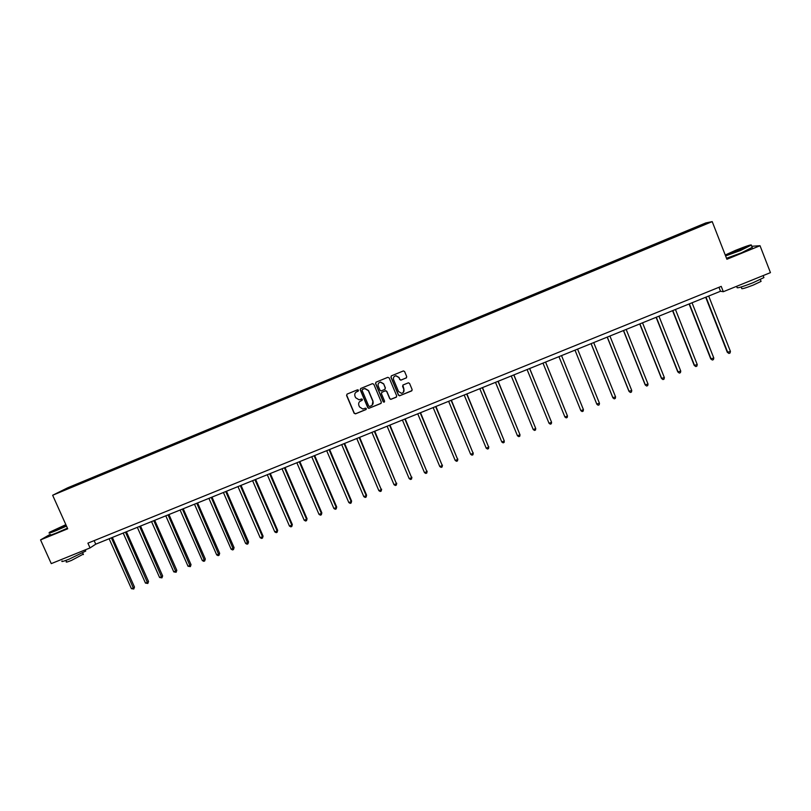 <?xml version="1.0" encoding="UTF-8"?>
<svg xmlns="http://www.w3.org/2000/svg" width="811" height="811" viewBox="0 0 811 811"><rect width="100%" height="100%" fill="white"/><g stroke="black" fill="none" stroke-linecap="round" stroke-linejoin="round"><path stroke-width="1.22" d="M358.533 390.203L357.55 389.787L347.138 394.075L346.581 395.474L354.113 413.265L355.502 413.853L365.913 409.596L366.308 408.622L365.589 408.156L362.76 409.018L359.506 406.889L358.878 405.399C358.259 403.402 358.857 401.921 360.682 400.948L362.416 399.417L361.665 398.951L359.04 399.803L355.613 397.684L354.995 396.194C354.366 394.197 354.965 392.706 356.789 391.733L358.533 390.203M406.149 378.038L406.727 376.628L404.618 371.58L403.422 370.921L391.49 375.807L390.922 377.216L398.434 395.15L399.519 395.819L411.552 390.953L412.13 389.554L409.585 383.471L408.45 382.802L403.158 384.931L402.58 386.34L403.848 389.351C404.375 391.48 403.574 392.798 401.465 393.305L398.536 391.52L393.588 379.71C393.061 377.703 393.781 376.385 395.758 375.777L398.9 377.531L399.722 379.507L400.877 380.166L406.544 377.754M50.181 534.348L40.55 539.893L67.708 528.792L52.654 495.257L712.21 221.616L726.899 259.267L760.029 245.723L770.45 272.638L723.311 291.707L721.232 286.374L87.912 543.157L90.051 547.922L95.749 544.171L720.513 291.25L723.311 291.707M40.55 539.893L51.265 563.625L90.051 547.922M373.82 384.252L372.421 383.664L360.814 388.449L360.246 389.848L367.778 407.68L368.802 408.349L380.775 403.523L381.342 402.134L373.82 384.252M376.122 382.143L387.78 377.338L389.189 377.936L396.701 395.859L396.133 397.258L390.801 399.377L389.736 398.708L386.685 391.449L385.276 390.861L381.971 392.22L381.403 393.619L384.576 401.161L383.938 402.195L383.197 401.729L375.554 383.542L376.122 382.143M52.654 495.257L67.648 487.816L705.773 222.944L712.21 221.616M685.498 232.422L685.224 231.723L82.975 481.683L60.166 491.77L74.196 486.073L255.84 410.701L255.556 410.052M685.224 231.723L706.655 223.512L688.661 231.115L255.84 410.701M669.369 239.123L669.075 238.566M652.733 246.027L652.449 245.459M636.179 252.89L635.895 252.333M619.695 259.733L619.422 259.165M603.293 266.535L603.029 265.967M586.961 273.317L586.708 272.749M570.701 280.059L570.457 279.491M554.521 286.77L554.278 286.202M532.239 296.025L532.006 295.447M516.232 302.665L516.009 302.087M500.296 309.275L500.083 308.697M484.431 315.854L484.228 315.276M468.636 322.413L468.444 321.825M452.913 328.931L452.731 328.354M437.271 335.43L437.088 334.842M421.69 341.887L421.507 341.309M406.179 348.325L406.007 347.737M390.73 354.731L390.567 354.143M375.361 361.118L375.209 360.52M356.09 392.118L358.3 391.084M359.861 401.425L362.193 400.299M360.054 367.464L359.912 366.876M344.817 373.79L344.675 373.192M329.641 380.085L329.509 379.487M314.536 386.35L314.415 385.752M299.502 392.585L299.381 391.987M284.529 398.799L284.418 398.201M269.617 404.983L269.516 404.385M254.776 411.147L254.684 410.538M240.005 417.28L239.914 416.672M225.286 423.383L225.205 422.774M210.637 429.465L210.566 428.857M196.049 435.517L195.978 434.909M181.522 441.519L181.461 440.931M167.066 447.49L167.015 446.932M152.661 453.44L152.62 452.903M138.326 459.371L138.286 458.854M124.053 465.281L124.022 464.774M760.029 245.723L751.767 246.28M703.847 224.677L704.06 224.039M686.076 232.189L685.771 231.632M94.157 540.623L95.749 544.171M718.962 287.297L720.513 291.25M83.209 482.21L82.975 481.683M97.259 476.381L97.026 475.854M111.36 470.532L111.127 470.005M125.533 464.652L125.299 464.125M139.756 458.752L139.522 458.215M154.039 452.822L153.806 452.285M168.394 446.861L168.161 446.334M182.799 440.89L182.566 440.353M197.276 434.878L197.043 434.341M211.813 428.867L211.58 428.309M226.431 422.835L226.178 422.257M241.1 416.783L240.837 416.165M270.631 404.567L270.347 403.919M285.482 398.404L285.208 397.755M300.405 392.22L300.121 391.561M315.388 385.995L315.104 385.347M330.432 379.751L330.158 379.092M345.547 373.486L345.273 372.827M360.733 367.18L360.449 366.521M375.98 360.854L375.706 360.196M391.297 354.498L391.024 353.839M406.686 348.112L406.402 347.453M422.136 341.705L421.862 341.036M437.656 335.267L437.382 334.598M453.248 328.79L452.974 328.12M468.91 322.291L468.636 321.622M484.643 315.763L484.37 315.094M500.448 309.214L500.174 308.535M516.323 302.625L516.049 301.945M532.269 296.005L531.996 295.326M554.471 286.8L554.187 286.111M570.589 280.109L570.305 279.42M586.779 273.388L586.505 272.699M603.039 266.637L602.766 265.947M619.381 259.865L619.107 259.165M635.804 253.052L635.52 252.353M652.287 246.209L652.014 245.51M668.862 239.336L668.578 238.637M346.996 394.146L346.743 395.342L354.265 413.123L355.664 413.711L366.197 409.383M360.652 388.53L360.408 389.726L367.92 407.538L369.319 408.126L381.18 403.239M362.476 389.392L362.081 390.365L368.691 406.027L369.41 406.493L371.093 405.855C372.918 404.892 373.526 403.402 372.908 401.404L368.387 390.689L364.778 388.581L362.385 389.442M372.188 405.135L372.908 401.404M362.629 389.27L364.93 388.459L368.539 390.567L373.05 401.273M381.728 392.352L385.712 390.669L386.817 391.328L389.858 398.576L390.922 399.245L396.559 396.944M375.929 382.245L375.686 383.431L383.329 401.597L384.485 401.911M383.522 383.917L380.43 382.153C378.433 382.741 377.703 384.049 378.24 386.087L379.984 390.233L381.089 390.902L384.698 389.473L385.266 388.074L383.654 383.796L380.572 382.042L379.102 382.721M385.073 389.209L385.266 388.074M383.654 383.796L385.397 387.952M394.389 376.395L395.869 375.665L399.012 377.429L399.843 379.396L400.989 380.055L406.26 377.926M403.361 392.352L403.848 389.351M402.864 385.113L403.959 389.229M391.267 375.939L391.044 377.105L398.556 395.028L399.955 395.616L411.998 390.608M109.13 538.757L131.392 588.664L133.643 587.772L134.484 587.063L112.364 537.44M134.484 587.063L133.764 589.029L111.381 537.845M133.764 589.029L131.392 588.664M65.853 524.666L49.785 532.128C48.072 533.283 50.201 532.655 56.182 530.252L66.36 525.792M66.492 526.096L56.182 530.607C50.424 532.928 48.143 533.628 49.339 532.715M66.188 525.396L55.29 529.877L66.026 525.052M66.167 525.356L56.04 529.826M85.49 550.497L85.743 551.054L69.047 559.195C63.167 561.516 60.876 562.094 62.153 560.928M83.239 554.156L71.419 560.442C67.181 562.114 65.529 562.53 66.441 561.678L65.873 560.421M67.435 528.174L57.125 532.695C51.255 535.057 48.995 535.726 50.353 534.723M725.45 255.566L740.402 250.153L751.189 245.196C751.645 244.293 746.414 246.027 735.486 250.376L725.237 255.019M751.402 245.023L740.595 250.467L725.592 255.931M736.702 250.325L744.356 247.852L731.329 252.799L736.702 250.325M743.961 248.065L732.039 252.819M763.648 276.916L763.911 277.585L753.125 282.694C741.467 287.195 736.114 288.716 737.067 287.256M760.88 280.88L761.063 281.376L753.307 285.056C744.924 288.29 741.072 289.375 741.73 288.31L741.213 286.982M752.192 247.375L741.507 252.819L726.504 258.263M123.201 533.06L145.463 583.089L147.724 582.197L148.535 581.507L126.415 531.752M148.535 581.507L147.825 583.464L125.462 532.138M147.825 583.464L145.463 583.089M137.333 527.332L159.585 577.493L161.855 576.601L162.636 575.922L140.536 526.045M162.636 575.922L161.947 577.868L139.604 526.41M161.947 577.868L159.585 577.493M151.525 521.585L173.777 571.877L176.048 570.974L176.808 570.305L154.708 520.307M176.808 570.305L176.129 572.262L153.806 520.662M176.129 572.262L173.777 571.877M165.789 515.816L188.02 566.24L190.311 565.328L191.031 564.669L168.941 514.539M191.031 564.669L190.372 566.625L168.07 514.894M190.372 566.625L188.02 566.24M180.103 510.028L202.324 560.573L204.625 559.661L205.315 559.012L183.235 508.75M205.315 559.012L204.676 560.959L182.394 509.095M204.676 560.959L203.764 561.324L202.324 560.573M194.478 504.199L216.689 554.886L219 553.964L219.669 553.335L197.59 502.942M219.669 553.335L219.041 555.271L196.789 503.266M219.041 555.271L218.118 555.636L216.689 554.886M208.914 498.359L231.125 549.169L233.436 548.246L234.075 547.628L212.006 497.102M234.075 547.628L233.467 549.564L211.235 497.417M233.467 549.564L232.544 549.929L231.125 549.169M223.41 492.49L245.611 543.431L247.943 542.508L248.541 541.89L226.492 491.243M248.541 541.89L247.963 543.826L225.742 491.547M247.963 543.826L247.031 544.201L245.611 543.431M237.978 486.59L260.159 537.673L262.5 536.74L263.078 536.142L241.029 485.353M263.078 536.142L262.511 538.068L262.5 536.74L240.309 485.647M262.511 538.068L261.578 538.443L260.159 537.673M252.596 480.67L274.777 531.884L277.129 530.952L277.676 530.353L255.637 479.443M277.676 530.353L277.119 532.29L277.129 530.952L254.948 479.727M277.119 532.29L276.186 532.655L274.777 531.884M267.285 474.729L289.456 526.065L291.818 525.133L292.325 524.555L270.306 473.502M292.325 524.555L291.798 526.481L291.818 525.133L269.647 473.776M291.798 526.481L290.855 526.856L289.456 526.065M282.035 468.758L304.196 520.226L306.568 519.293L307.055 518.726L285.036 467.541M307.055 518.726L306.538 520.642L306.568 519.293L284.408 467.795M306.538 520.642L305.585 521.017L304.196 520.226M296.856 462.757L319.007 514.367L321.379 513.424L321.835 512.866L299.827 461.55M321.835 512.866L321.338 514.782L321.379 513.424L299.239 461.794M321.338 514.782L320.386 515.157L319.007 514.367M311.738 456.735L333.868 508.477L336.261 507.534L336.687 506.987L314.688 455.539M336.687 506.987L336.21 508.902L336.261 507.534L314.131 455.762M336.21 508.902L335.247 509.278L333.868 508.477M326.681 450.683L348.811 502.567L351.204 501.614L351.599 501.086L329.611 449.497M351.599 501.086L351.133 502.992L351.204 501.614L329.084 449.71M351.133 502.992L350.18 503.367L348.811 502.567M341.695 444.61L363.804 496.626L366.217 495.673L366.572 495.146L344.594 443.424M366.572 495.146L366.136 497.052L366.217 495.673L344.107 443.627M366.136 497.052L365.173 497.437L363.804 496.626M356.769 438.498L378.869 490.665L381.292 489.702L359.658 437.332M381.616 489.195L381.2 491.091L381.292 489.702L359.192 437.524M381.2 491.091L380.227 491.476L378.869 490.665M371.914 432.375L394.004 484.674L396.437 483.711L374.773 431.219M396.721 483.204L396.326 485.11L396.437 483.711L374.347 431.391M396.326 485.11L395.352 485.495L394.004 484.674M387.121 426.211L409.2 478.652L411.643 477.689L389.959 425.065M411.897 477.203L411.522 479.088L411.643 477.689L389.564 425.228M411.522 479.088L410.538 479.483L409.2 478.652M402.398 420.027L424.467 472.61L426.91 471.637L405.216 418.892M427.133 471.161L426.779 473.056L426.91 471.637L404.851 419.034M426.779 473.056L425.795 473.442L424.467 472.61M417.746 413.823L439.795 466.538L442.259 465.565L420.534 412.687M442.441 465.098L442.107 466.984L442.259 465.565L420.21 412.819M442.107 466.984L441.123 467.379L439.795 466.538M433.155 407.578L455.194 460.435L457.668 459.462L435.923 406.463M457.82 459.016L457.505 460.891L457.668 459.462L435.629 406.575M457.505 460.891L456.512 461.287L455.194 460.435M448.635 401.313L470.654 454.312L473.148 453.329L451.382 400.198M473.259 452.893L472.965 454.768L473.148 453.329L451.119 400.31M472.965 454.768L471.972 455.164L470.654 454.312M464.186 395.018L486.195 448.159L488.688 447.175L466.903 393.913M488.78 446.749L488.496 448.625L488.688 447.175L466.68 394.004M488.496 448.625L487.502 449.02L486.195 448.159M479.798 388.692L501.796 441.985L504.3 440.991L482.504 387.607M501.796 441.985L503.094 442.847L504.097 442.451L504.3 440.991L482.312 387.678M495.491 382.346L517.469 435.781L519.993 434.777L498.167 381.261M517.469 435.781L518.766 436.642L519.77 436.247L519.993 434.777L498.015 381.322M511.254 375.969L533.212 429.546L535.747 428.543L513.9 374.895M533.212 429.546L534.5 430.418L535.513 430.023L535.747 428.543L513.779 374.935M527.079 369.552L549.027 423.281L551.571 422.278L529.705 368.498M549.027 423.281L550.304 424.163L551.318 423.758L551.571 422.278L529.624 368.529M542.985 363.115L564.912 416.986L567.467 415.982L545.58 362.071M564.912 416.986L566.179 417.878L567.203 417.472L567.467 415.982L545.539 362.081M583.302 409.312L561.526 355.613L583.302 409.312M558.951 356.658L580.869 410.67L583.433 409.656L583.15 411.157L582.126 411.562L580.869 410.67M599.471 403.3L599.177 404.821L598.153 405.226L596.896 404.324L574.999 350.159L596.734 403.99L599.471 403.3L577.574 349.115M591.057 343.661L612.802 397.633L615.59 396.924L593.703 342.587M591.118 343.631L612.994 397.948L614.241 398.86L615.275 398.444L615.59 396.924M607.206 337.123L628.941 391.237L631.769 390.517L609.913 336.028M607.307 337.082L629.174 391.541L630.411 392.453L631.445 392.048L631.769 390.517M623.436 330.553L645.14 384.82L648.03 384.079L626.183 329.438M623.568 330.493L645.414 385.113L646.641 386.026L647.685 385.62L648.03 384.079M639.737 323.954L661.431 378.372L664.361 377.612L642.535 322.819M639.909 323.883L661.735 378.646L662.952 379.578L664.006 379.163L664.361 377.612M656.109 317.324L677.783 371.894L680.764 371.114L658.958 316.168M656.322 317.233L678.138 372.158L679.344 373.09L677.783 371.894M680.764 371.114L680.399 372.675L679.344 373.09M672.562 310.664L694.216 365.386L697.247 364.585L675.462 309.488M672.806 310.562L694.601 365.629L695.808 366.572L694.216 365.386M697.247 364.585L696.862 366.156L695.808 366.572M689.086 303.973L710.72 358.847L713.802 358.026L692.036 302.777M689.37 303.851L711.146 359.08L712.342 360.033L710.72 358.847M713.802 358.026L713.406 359.608L712.342 360.033M705.682 297.252L727.295 352.288L730.437 351.447L708.692 296.035M706.016 297.12L727.771 352.501L728.947 353.454L727.295 352.288M730.437 351.447L730.022 353.028L728.947 353.454M82.671 552.899L83.421 554.572M85.743 551.054L85.216 549.878M752.375 247.842L751.462 245.5M760.353 279.542L761.063 281.376M763.911 277.585L763.141 275.588"/></g></svg>
